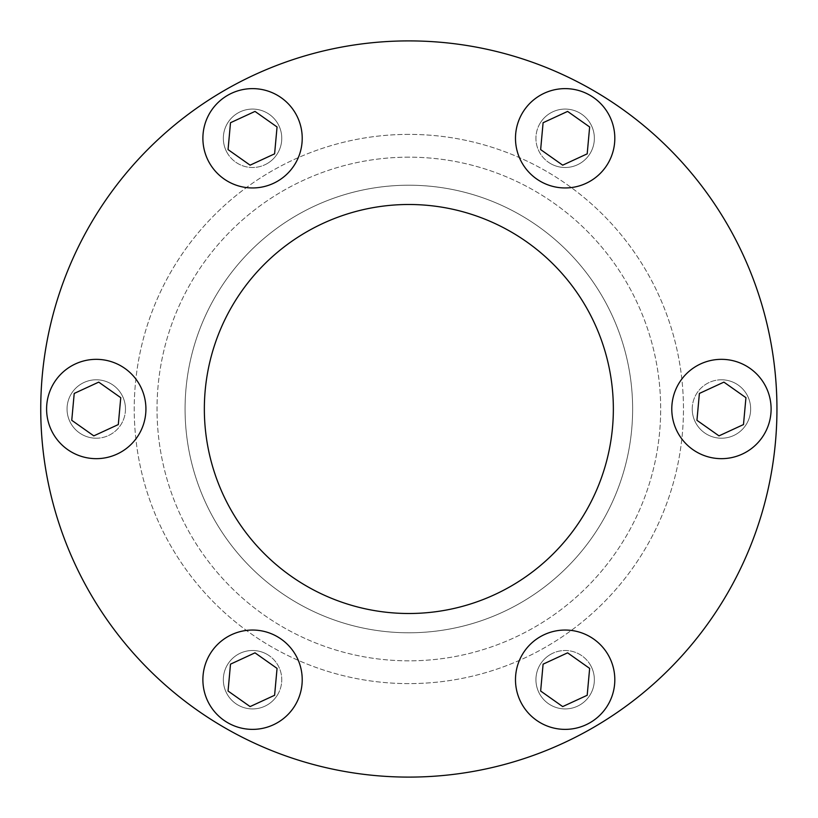 <?xml version="1.0" encoding="UTF-8"?>
<svg xmlns="http://www.w3.org/2000/svg" width="818" height="818" viewBox="0 0 818 818"><rect width="100%" height="100%" fill="white"/><g stroke="black" fill="none" stroke-linecap="round" stroke-linejoin="round"><path stroke-width="0.61" stroke-dasharray="4.09 3.07" d="M727.631 224.95A368.1 368.1 0 0 0 224.797 90.215A368.1 368.1 0 0 0 90.062 593.05A368.1 368.1 0 0 0 592.897 727.785A368.1 368.1 0 0 0 727.631 224.95M231.75 511.25A204.5 204.5 0 0 0 511.097 586.107A204.5 204.5 0 0 0 585.954 306.75A204.5 204.5 0 0 0 306.597 231.893A204.5 204.5 0 0 0 231.75 511.25M267.159 163.59A29.213 29.213 0 0 0 277.854 123.682A29.213 29.213 0 0 0 237.946 112.986A29.213 29.213 0 0 0 227.251 152.894A29.213 29.213 0 0 0 267.159 163.59M227.251 152.894A29.213 29.213 0 0 0 267.159 163.59A29.213 29.213 0 0 0 277.854 123.682A29.213 29.213 0 0 0 237.946 112.986A29.213 29.213 0 0 0 227.251 152.894M209.541 163.119A49.663 49.663 0 0 1 227.721 95.277A49.663 49.663 0 0 1 295.564 113.457A49.663 49.663 0 0 1 277.384 181.299A49.663 49.663 0 0 1 209.541 163.119M550.545 163.59A29.213 29.213 0 0 0 590.443 152.894A29.213 29.213 0 0 0 579.757 112.986A29.213 29.213 0 0 0 539.849 123.682A29.213 29.213 0 0 0 550.545 163.59M539.849 123.682A29.213 29.213 0 0 0 550.545 163.59A29.213 29.213 0 0 0 590.443 152.894A29.213 29.213 0 0 0 579.757 112.986A29.213 29.213 0 0 0 539.849 123.682M692.232 409A29.213 29.213 0 0 0 721.445 438.213A29.213 29.213 0 0 0 750.658 409A29.213 29.213 0 0 0 721.445 379.787A29.213 29.213 0 0 0 692.232 409M721.445 379.787A29.213 29.213 0 0 0 692.232 409A29.213 29.213 0 0 0 721.445 438.213A29.213 29.213 0 0 0 750.658 409A29.213 29.213 0 0 0 721.445 379.787M550.545 654.41A29.213 29.213 0 0 0 539.849 694.318A29.213 29.213 0 0 0 579.757 705.014A29.213 29.213 0 0 0 590.443 665.106A29.213 29.213 0 0 0 550.545 654.41M590.443 665.106A29.213 29.213 0 0 0 550.545 654.41A29.213 29.213 0 0 0 539.849 694.318A29.213 29.213 0 0 0 579.757 705.014A29.213 29.213 0 0 0 590.443 665.106M267.159 654.41A29.213 29.213 0 0 0 227.251 665.106A29.213 29.213 0 0 0 237.946 705.014A29.213 29.213 0 0 0 277.854 694.318A29.213 29.213 0 0 0 267.159 654.41M277.854 694.318A29.213 29.213 0 0 0 267.159 654.41A29.213 29.213 0 0 0 227.251 665.106A29.213 29.213 0 0 0 237.946 705.014A29.213 29.213 0 0 0 277.854 694.318M125.471 409A29.213 29.213 0 0 0 96.258 379.787A29.213 29.213 0 0 0 67.045 409A29.213 29.213 0 0 0 96.258 438.213A29.213 29.213 0 0 0 125.471 409M96.258 438.213A29.213 29.213 0 0 0 125.471 409A29.213 29.213 0 0 0 96.258 379.787A29.213 29.213 0 0 0 67.045 409A29.213 29.213 0 0 0 96.258 438.213M522.14 113.457A49.663 49.663 0 0 1 589.982 95.277A49.663 49.663 0 0 1 608.163 163.119A49.663 49.663 0 0 1 540.32 181.299A49.663 49.663 0 0 1 522.14 113.457M721.445 359.337A49.663 49.663 0 0 1 771.108 409A49.663 49.663 0 0 1 721.445 458.663A49.663 49.663 0 0 1 671.783 409A49.663 49.663 0 0 1 721.445 359.337M608.163 654.881A49.663 49.663 0 0 1 589.982 722.723A49.663 49.663 0 0 1 522.14 704.543A49.663 49.663 0 0 1 540.32 636.701A49.663 49.663 0 0 1 608.163 654.881M295.564 704.543A49.663 49.663 0 0 1 227.721 722.723A49.663 49.663 0 0 1 209.541 654.881A49.663 49.663 0 0 1 277.384 636.701A49.663 49.663 0 0 1 295.564 704.543M96.258 458.663A49.663 49.663 0 0 1 46.595 409A49.663 49.663 0 0 1 96.258 359.337A49.663 49.663 0 0 1 145.921 409A49.663 49.663 0 0 1 96.258 458.663M408.847 157.168A251.832 251.832 0 0 0 157.025 409A251.832 251.832 0 0 0 408.847 660.832A251.832 251.832 0 0 0 660.678 409A251.832 251.832 0 0 0 408.847 157.168A251.832 251.832 0 0 0 157.025 409A251.832 251.832 0 0 0 408.847 660.832A251.832 251.832 0 0 0 660.678 409A251.832 251.832 0 0 0 408.847 157.168M296.965 215.195A223.784 223.784 0 0 0 215.052 520.892A223.784 223.784 0 0 0 520.739 602.805A223.784 223.784 0 0 0 602.651 297.108A223.784 223.784 0 0 0 296.965 215.195A223.784 223.784 0 0 0 215.052 520.892A223.784 223.784 0 0 0 520.739 602.805A223.784 223.784 0 0 0 602.651 297.108A223.784 223.784 0 0 0 296.965 215.195M408.847 777.1A368.1 368.1 0 0 1 40.747 409A368.1 368.1 0 0 1 408.847 40.9A368.1 368.1 0 0 0 40.747 409A368.1 368.1 0 0 0 408.847 777.1A368.1 368.1 0 0 0 776.947 409A368.1 368.1 0 0 1 408.847 777.1M408.847 134.387A274.613 274.613 0 0 0 134.234 409A274.613 274.613 0 0 0 408.847 683.613A274.613 274.613 0 0 0 683.47 409A274.613 274.613 0 0 0 408.847 134.387A274.613 274.613 0 0 0 134.234 409A274.613 274.613 0 0 0 408.847 683.613A274.613 274.613 0 0 0 683.47 409A274.613 274.613 0 0 0 408.847 134.387M306.597 231.893A204.5 204.5 0 0 0 231.75 511.25A204.5 204.5 0 0 0 511.097 586.107A204.5 204.5 0 0 1 231.75 511.25A204.5 204.5 0 0 1 306.597 231.893A204.5 204.5 0 0 1 585.954 306.75A204.5 204.5 0 0 1 511.097 586.107A204.5 204.5 0 0 0 585.954 306.75A204.5 204.5 0 0 0 306.597 231.893M567.6 111.412L543.101 122.72L540.647 149.602L562.692 165.164L587.191 153.845L589.645 126.974L567.6 111.412M745.944 397.681L723.899 382.129L699.39 393.438L696.946 420.319L718.991 435.871L743.49 424.562L745.944 397.681M587.191 695.28L589.645 668.398L567.6 652.836L543.101 664.155L540.647 691.026L562.692 706.588L587.191 695.28M250.103 706.588L274.603 695.28L277.057 668.398L255.001 652.836L230.502 664.155L228.058 691.026L250.103 706.588M71.759 420.319L93.804 435.871L118.303 424.562L120.757 397.681L98.712 382.129L74.213 393.438L71.759 420.319M230.502 122.72L228.058 149.602L250.103 165.164L274.603 153.845L277.057 126.974L255.001 111.412L230.502 122.72M776.947 409A368.1 368.1 0 0 0 408.847 40.9"/><path stroke-width="1.23" d="M90.062 593.05A368.1 368.1 0 0 1 224.797 90.215A368.1 368.1 0 0 1 727.631 224.95A368.1 368.1 0 0 1 592.897 727.785A368.1 368.1 0 0 1 90.062 593.05M585.954 306.75A204.5 204.5 0 0 1 511.097 586.107A204.5 204.5 0 0 1 231.75 511.25A204.5 204.5 0 0 1 306.597 231.893A204.5 204.5 0 0 1 585.954 306.75M209.541 163.119A49.663 49.663 0 0 1 227.721 95.277A49.663 49.663 0 0 1 295.564 113.457A49.663 49.663 0 0 1 277.384 181.299A49.663 49.663 0 0 1 209.541 163.119M522.14 113.457A49.663 49.663 0 0 1 589.982 95.277A49.663 49.663 0 0 1 608.163 163.119A49.663 49.663 0 0 1 540.32 181.299A49.663 49.663 0 0 1 522.14 113.457M721.445 359.337A49.663 49.663 0 0 1 771.108 409A49.663 49.663 0 0 1 721.445 458.663A49.663 49.663 0 0 1 671.783 409A49.663 49.663 0 0 1 721.445 359.337M608.163 654.881A49.663 49.663 0 0 1 589.982 722.723A49.663 49.663 0 0 1 522.14 704.543A49.663 49.663 0 0 1 540.32 636.701A49.663 49.663 0 0 1 608.163 654.881M295.564 704.543A49.663 49.663 0 0 1 227.721 722.723A49.663 49.663 0 0 1 209.541 654.881A49.663 49.663 0 0 1 277.384 636.701A49.663 49.663 0 0 1 295.564 704.543M96.258 458.663A49.663 49.663 0 0 1 46.595 409A49.663 49.663 0 0 1 96.258 359.337A49.663 49.663 0 0 1 145.921 409A49.663 49.663 0 0 1 96.258 458.663M543.101 122.72L567.6 111.412L589.645 126.974L587.191 153.845L562.692 165.164L540.647 149.602L543.101 122.72M723.899 382.129L745.944 397.681L743.49 424.562L718.991 435.871L696.946 420.319L699.39 393.438L723.899 382.129M589.645 668.398L587.191 695.28L562.692 706.588L540.647 691.026L543.101 664.155L567.6 652.836L589.645 668.398M274.603 695.28L250.103 706.588L228.058 691.026L230.502 664.155L255.001 652.836L277.057 668.398L274.603 695.28M93.804 435.871L71.759 420.319L74.213 393.438L98.712 382.129L120.757 397.681L118.303 424.562L93.804 435.871M228.058 149.602L230.502 122.72L255.001 111.412L277.057 126.974L274.603 153.845L250.103 165.164L228.058 149.602M408.847 40.9A368.1 368.1 0 0 1 776.947 409"/></g></svg>
